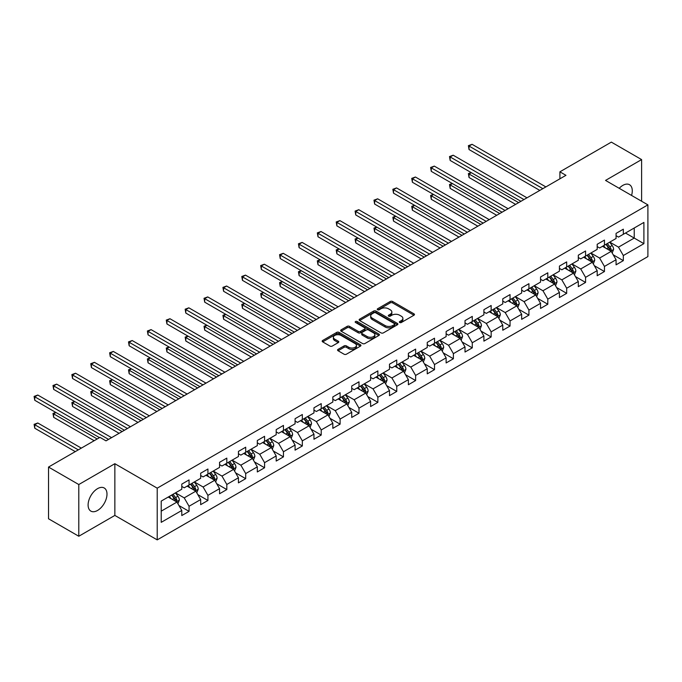 <?xml version="1.0" encoding="UTF-8"?>
<svg xmlns="http://www.w3.org/2000/svg" width="682" height="682" viewBox="0 0 682 682"><rect width="100%" height="100%" fill="white"/><g stroke="black" fill="none" stroke-linecap="round" stroke-linejoin="round"><path stroke-width="1.02" d="M399.686 322.501A1.176 0.682 0 0 0 401.348 322.501L413.974 315.212A1.679 0.972 0 0 0 414.468 314.53A1.679 0.972 0 0 0 413.974 313.839L392.593 301.495A1.679 0.972 0 0 0 390.215 301.495L377.589 308.784A1.176 0.682 0 0 0 377.248 309.261A1.176 0.682 0 0 0 377.589 309.747A1.176 0.682 0 0 0 379.252 309.747L380.888 308.801A5.379 3.103 0 0 1 388.493 308.801L390.275 309.833A5.379 3.103 0 0 1 391.852 312.024A5.379 3.103 0 0 1 390.275 314.223L388.638 315.161A1.176 0.682 0 0 0 388.297 315.647A1.176 0.682 0 0 0 388.638 316.124A1.176 0.682 0 0 0 390.3 316.124L391.937 315.178A5.379 3.103 0 0 1 399.541 315.178L401.323 316.209A5.379 3.103 0 0 1 402.9 318.4A5.379 3.103 0 0 1 401.323 320.6L399.686 321.537A1.176 0.682 0 0 0 399.345 322.023A1.176 0.682 0 0 0 399.686 322.501L399.686 321.537M97.543 510.46A13.35 7.707 120 0 0 106.273 498.695A13.35 7.707 120 0 0 104.227 487.997A13.35 7.707 120 0 0 97.543 488.653A13.35 7.707 120 0 0 88.822 500.418A13.35 7.707 120 0 0 90.868 511.116A13.35 7.707 120 0 0 97.543 510.46M631.558 195.444A13.35 7.707 120 0 0 629.52 184.72A13.35 7.707 120 0 0 622.845 185.376A13.35 7.707 120 0 0 619.213 188.309M338.059 349.372A1.679 0.972 0 0 0 337.564 350.062A1.679 0.972 0 0 0 338.059 350.744L344.06 354.205A1.679 0.972 0 0 0 346.43 354.205L360.454 346.115A1.679 0.972 0 0 0 360.948 345.424A1.679 0.972 0 0 0 360.454 344.742L339.065 332.398A1.679 0.972 0 0 0 336.695 332.398L322.671 340.488A1.679 0.972 0 0 0 322.177 341.179A1.679 0.972 0 0 0 322.671 341.861L329.918 346.047A1.679 0.972 0 0 0 332.296 346.047L338.298 342.586A1.679 0.972 0 0 0 338.784 341.895A1.679 0.972 0 0 0 338.298 341.213L334.7 339.133A4.493 2.592 0 0 1 333.387 337.3A4.493 2.592 0 0 1 336.158 334.905A4.493 2.592 0 0 1 341.06 335.467L355.134 343.592A4.493 2.592 0 0 1 356.456 345.424A4.493 2.592 0 0 1 353.677 347.829A4.493 2.592 0 0 1 348.783 347.266L346.43 345.91A1.679 0.972 0 0 0 344.06 345.91L338.059 349.372L338.059 350.744M114.857 463.709L78.788 484.535L48.524 467.059L48.524 518.772L78.788 536.248L114.857 515.422L157.218 539.88L157.218 488.167L114.857 463.709L114.857 515.422M641.609 201.241L641.609 159.588L605.539 180.415L647.9 204.873L157.218 488.167M641.609 159.588L611.345 142.12L559.905 171.821L559.905 178.812M48.524 467.059L99.964 437.367L106.017 440.862L565.958 175.317L559.905 171.821M381.008 332.876A1.679 0.972 0 0 0 383.386 332.876L397.401 324.785A1.679 0.972 0 0 0 397.896 324.095A1.679 0.972 0 0 0 397.401 323.413L376.012 311.06A1.679 0.972 0 0 0 373.642 311.06L359.619 319.159A1.679 0.972 0 0 0 359.133 319.841A1.679 0.972 0 0 0 359.619 320.531L381.008 332.876M355.995 322.757A1.176 0.682 0 0 1 357.189 322.918L357.189 321.52L378.928 334.078A1.679 0.972 0 0 1 379.422 334.76A1.679 0.972 0 0 1 378.928 335.45L364.904 343.54A1.679 0.972 0 0 1 362.534 343.54L341.145 331.196L341.145 329.824A1.679 0.972 0 0 0 340.659 330.506A1.679 0.972 0 0 0 341.145 331.196M341.145 329.824L347.147 326.363A1.679 0.972 0 0 1 349.525 326.363L358.195 331.367A1.679 0.972 0 0 0 360.573 331.367L364.555 329.074A1.679 0.972 0 0 0 365.041 328.383A1.679 0.972 0 0 0 364.555 327.701L355.527 322.484A1.176 0.682 0 0 1 355.177 322.006A1.176 0.682 0 0 1 355.902 321.375A1.176 0.682 0 0 1 357.189 321.52M157.218 539.88L647.9 256.585L647.9 204.873M178.948 505.533L189.05 511.364L189.05 506.266L200.67 499.556L200.67 504.654L207.933 500.469L207.933 495.362L219.553 488.653L219.553 493.759L226.816 489.565L226.816 484.467L238.436 477.758L238.436 482.856L245.699 478.662L245.699 473.564L257.319 466.855L257.319 471.953L264.573 467.758L264.573 462.66L276.193 455.951L276.193 461.058L283.456 456.863L283.456 451.757L295.076 445.048L295.076 450.154L302.339 445.96L302.339 440.862L313.959 434.153L313.959 439.251L321.222 435.056L321.222 429.958L332.842 423.249L332.842 428.347L340.105 424.161L340.105 419.055L351.724 412.346L351.724 417.452L358.988 413.258L358.988 408.151L370.607 401.442L370.607 406.549L377.871 402.354L377.871 397.256L389.49 390.547L389.49 395.645L396.753 391.451L396.753 386.353L408.373 379.644L408.373 384.742L415.628 380.556L415.628 375.45L427.247 368.74L427.247 373.847L434.511 369.653L434.511 364.546L446.13 357.845L446.13 362.943L453.394 358.749L453.394 353.651L465.013 346.942L465.013 352.04L472.276 347.846L472.276 342.748L483.896 336.038L483.896 341.136L491.159 336.951L491.159 331.844L502.779 325.135L502.779 330.241L510.042 326.047L510.042 320.941L521.662 314.24L521.662 319.338L528.925 315.144L528.925 310.046L540.545 303.337L540.545 308.435L547.799 304.24L547.799 299.142L559.419 292.433L559.419 297.531L566.682 293.345L566.682 288.239L578.302 281.53L578.302 286.636L585.565 282.442L585.565 277.344L597.185 270.635L597.185 275.733L604.448 271.538L604.448 266.44L616.068 259.731L616.068 264.829L623.331 260.635L623.331 255.537L643.902 243.662L643.902 222.417L634.226 228.001L634.226 238.069L643.902 243.662M189.05 511.364L181.787 515.558L181.787 510.46L161.216 522.335L161.216 501.091L181.787 489.216L181.787 484.118L189.05 479.923L189.05 485.021L200.67 478.312L200.67 473.214L207.933 469.02L207.933 474.118L219.553 467.409L219.553 462.311L226.816 458.116L226.816 463.223L238.436 456.514L238.436 451.407L245.699 447.213L245.699 452.319L257.319 445.61L257.319 440.512L264.573 436.318L264.573 441.416L276.193 434.707L276.193 429.609L283.456 425.415L283.456 430.513L295.076 423.803L295.076 418.705L302.339 414.511L302.339 419.618L313.959 412.908L313.959 407.802L321.222 403.616L321.222 408.714L332.842 402.005L332.842 396.907L340.105 392.713L340.105 397.811L351.724 391.101L351.724 386.003L358.988 381.809L358.988 386.907L370.607 380.206L370.607 375.1L377.871 370.906L377.871 376.012L389.49 369.303L389.49 364.197L396.753 360.011L396.753 365.109L408.373 358.4L408.373 353.302L415.628 349.107L415.628 354.205L427.247 347.496L427.247 342.398L434.511 338.204L434.511 343.302L446.13 336.601L446.13 331.495L453.394 327.3L453.394 332.407L465.013 325.698L465.013 320.591L472.276 316.405L472.276 321.503L483.896 314.794L483.896 309.696L491.159 305.502L491.159 310.6L502.779 303.891L502.779 298.793L510.042 294.598L510.042 299.705L521.662 292.996L521.662 287.889L528.925 283.695L528.925 288.801L540.545 282.092L540.545 276.986L547.799 272.8L547.799 277.898L559.419 271.189L559.419 266.091L566.682 261.897L566.682 266.994L578.302 260.285L578.302 255.187L585.565 250.993L585.565 256.1L597.185 249.39L597.185 244.284L604.448 240.09L604.448 245.196L616.068 238.487L616.068 233.389L623.331 229.195L623.331 234.293L643.902 222.417M187.115 486.138L195.828 491.168L184.208 497.877L175.496 492.847M181.787 486.419L184.208 487.818L189.05 485.021M184.208 497.877L189.05 506.266M195.828 491.168L200.67 499.556M205.998 475.243L214.711 480.273L203.091 486.982L194.379 481.944M200.67 475.516L203.091 476.914L207.933 474.118M203.091 486.982L207.933 495.362M214.711 480.273L219.553 488.653M224.881 464.34L233.594 469.369L221.974 476.079L213.261 471.049M219.553 464.621L221.974 466.011L226.816 463.223M221.974 476.079L226.816 484.467M233.594 469.369L238.436 477.758M243.755 453.436L252.476 458.466L240.857 465.175L232.136 460.145M238.436 453.718L240.857 455.116L245.699 452.319M240.857 465.175L245.699 473.564M252.476 458.466L257.319 466.855M262.638 442.533L271.359 447.562L259.74 454.272L251.019 449.242M257.319 442.814L259.74 444.212L264.573 441.416M259.74 454.272L264.573 462.66M271.359 447.562L276.193 455.951M281.521 431.638L290.234 436.668L278.614 443.377L269.902 438.338M276.193 431.911L278.614 433.309L283.456 430.513M278.614 443.377L283.456 451.757M290.234 436.668L295.076 445.048M300.404 420.734L309.117 425.764L297.497 432.473L288.784 427.443M295.076 421.016L297.497 422.414L302.339 419.618M297.497 432.473L302.339 440.862M309.117 425.764L313.959 434.153M319.287 409.831L327.999 414.861L316.38 421.57L307.667 416.54M313.959 410.112L316.38 411.51L321.222 408.714M316.38 421.57L321.222 429.958M327.999 414.861L332.842 423.249M338.17 398.927L346.882 403.966L335.263 410.666L326.55 405.637M332.842 399.209L335.263 400.607L340.105 397.811M335.263 410.666L340.105 419.055M346.882 403.966L351.724 412.346M357.053 388.032L365.765 393.062L354.146 399.771L345.433 394.742M351.724 388.305L354.146 389.703L358.988 386.907M354.146 399.771L358.988 408.151M365.765 393.062L370.607 401.442M375.927 377.129L384.648 382.159L373.028 388.868L364.307 383.838M370.607 377.41L373.028 378.808L377.871 376.012M373.028 388.868L377.871 397.256M384.648 382.159L389.49 390.547M394.81 366.225L403.531 371.255L391.911 377.964L383.19 372.935M389.49 366.507L391.911 367.905L396.753 365.109M391.911 377.964L396.753 386.353M403.531 371.255L408.373 379.644M413.693 355.322L422.405 360.36L410.786 367.069L402.073 362.031M408.373 355.603L410.786 357.001L415.628 354.205M410.786 367.069L415.628 375.45M422.405 360.36L427.247 368.74M432.576 344.427L441.288 349.457L429.669 356.166L420.956 351.136M427.247 344.7L429.669 346.098L434.511 343.302M429.669 356.166L434.511 364.546M441.288 349.457L446.13 357.845M451.458 333.524L460.171 338.553L448.551 345.262L439.839 340.233M446.13 333.805L448.551 335.203L453.394 332.407M448.551 345.262L453.394 353.651M460.171 338.553L465.013 346.942M470.341 322.62L479.054 327.65L467.434 334.359L458.722 329.329M465.013 322.901L467.434 324.3L472.276 321.503M467.434 334.359L472.276 342.748M479.054 327.65L483.896 336.038M489.224 311.717L497.937 316.755L486.317 323.464L477.605 318.426M483.896 311.998L486.317 313.396L491.159 310.6M486.317 323.464L491.159 331.844M497.937 316.755L502.779 325.135M508.099 300.822L516.82 305.851L505.2 312.561L496.487 307.531M502.779 301.094L505.2 302.493L510.042 299.705M505.2 312.561L510.042 320.941M516.82 305.851L521.662 314.24M526.981 289.918L535.702 294.948L524.083 301.657L515.362 296.627M521.662 290.2L524.083 291.598L528.925 288.801M524.083 301.657L528.925 310.046M535.702 294.948L540.545 303.337M545.864 279.015L554.577 284.044L542.957 290.754L534.245 285.724M540.545 279.296L542.957 280.694L547.799 277.898M542.957 290.754L547.799 299.142M554.577 284.044L559.419 292.433M564.747 268.111L573.46 273.15L561.84 279.859L553.128 274.82M559.419 268.393L561.84 269.791L566.682 266.994M561.84 279.859L566.682 288.239M573.46 273.15L578.302 281.53M583.63 257.216L592.343 262.246L580.723 268.955L572.01 263.925M578.302 257.498L580.723 258.887L585.565 256.1M580.723 268.955L585.565 277.344M592.343 262.246L597.185 270.635M602.513 246.313L611.225 251.343L599.606 258.052L590.893 253.022M597.185 246.594L599.606 247.992L604.448 245.196M599.606 258.052L604.448 266.44M611.225 251.343L616.068 259.731M625.505 233.039L634.226 238.069L618.489 247.148L609.776 242.119M616.068 235.691L618.489 237.089L623.331 234.293M618.489 247.148L623.331 255.537M78.788 484.535L78.788 536.248M161.216 511.159L176.945 502.071L168.232 497.042M176.945 502.071L181.787 510.46M613.22 254.804L623.331 260.635M594.337 265.707L604.448 271.538M575.463 276.602L585.565 282.442M556.58 287.506L566.682 293.345M537.697 298.409L547.799 304.24M518.814 309.313L528.925 315.144M499.932 320.208L510.042 326.047M481.049 331.111L491.159 336.951M462.166 342.014L472.276 347.846M443.291 352.918L453.394 358.749M424.409 363.813L434.511 369.653M405.526 374.716L415.628 380.556M386.643 385.62L396.753 391.451M367.76 396.523L377.871 402.354M348.877 407.418L358.988 413.258M329.994 418.322L340.105 424.161M311.12 429.225L321.222 435.056M292.237 440.129L302.339 445.96M273.354 451.024L283.456 456.863M254.471 461.927L264.573 467.758M235.588 472.831L245.699 478.662M216.706 483.726L226.816 489.565M197.823 494.629L207.933 500.469M400.155 322.671L401.323 321.998A5.379 3.103 0 0 0 402.9 319.798L402.9 318.4M391.852 312.024L391.852 313.422A5.379 3.103 0 0 1 390.275 315.621L389.107 316.286M413.948 315.229L392.593 302.893A1.679 0.972 0 0 0 390.215 302.893L378.058 309.909M397.401 323.413L397.401 324.785L376.012 312.458A1.679 0.972 0 0 0 373.642 312.458L359.644 320.54L359.619 319.159M394.435 324.581A1.176 0.682 0 0 0 394.776 324.095A1.176 0.682 0 0 0 394.435 323.618L375.663 312.782A1.176 0.682 0 0 0 374 312.782L372.27 313.771A5.379 3.103 0 0 0 370.701 315.971A5.379 3.103 0 0 0 372.27 318.162L385.108 325.57A5.379 3.103 0 0 0 392.713 325.57L394.435 324.581L394.435 325.97A1.176 0.682 0 0 0 394.776 325.493L394.776 324.095M370.701 315.971L370.701 317.369A5.379 3.103 0 0 0 372.27 319.56L372.27 318.162M394.435 325.97L392.713 326.968A5.379 3.103 0 0 1 385.108 326.968L372.27 319.56M341.171 331.205L347.147 327.761L347.147 326.363M365.041 328.383L365.041 329.781A1.679 0.972 0 0 1 364.555 330.463L360.573 332.765A1.679 0.972 0 0 1 358.195 332.765L349.525 327.761A1.679 0.972 0 0 0 347.147 327.761M357.189 322.918L378.902 335.459M367.197 336.567A4.493 2.592 0 0 0 372.091 337.13A4.493 2.592 0 0 0 374.87 334.726A4.493 2.592 0 0 0 373.548 332.893L368.587 330.028A1.679 0.972 0 0 0 366.217 330.028L362.236 332.33A1.679 0.972 0 0 0 361.741 333.012A1.679 0.972 0 0 0 362.236 333.703L367.197 336.567L367.197 337.957A4.493 2.592 0 0 0 372.091 338.519A4.493 2.592 0 0 0 374.87 336.124L374.87 334.726M361.741 333.012L361.741 334.41A1.679 0.972 0 0 0 362.236 335.101L362.236 333.703M367.197 337.957L362.236 335.101M356.456 345.424L356.456 346.823A4.493 2.592 0 0 1 353.677 349.227A4.493 2.592 0 0 1 348.783 348.664L346.43 347.308A1.679 0.972 0 0 0 344.06 347.308L338.084 350.761M333.387 337.3L333.387 338.698A4.493 2.592 0 0 0 334.7 340.531L334.7 339.133M338.272 342.594L334.7 340.531M360.454 344.742L360.454 346.115L339.065 333.796A1.679 0.972 0 0 0 336.695 333.796L322.697 341.878M612.18 252.996L613.621 249.373A4.535 2.617 -120 0 0 612.172 245.511L609.674 242.178M605.318 247.933L603.621 245.673M471.347 172.682L469.046 174.012L469.046 177.499L515.609 204.387M610.526 250.942L611.174 249.569A4.535 2.617 -120 0 0 609.879 246.841L607.381 243.508M606.238 244.156L609.009 247.856A2.31 1.33 60 0 1 609.435 248.563L611.174 249.569M605.923 244.344L608.421 247.677A4.535 2.617 60 0 1 609.717 250.405M469.046 177.499L468.381 173.62L518.635 202.639M468.381 173.62L471.074 172.529M542.838 188.658L469.046 146.059L472.072 144.311L545.864 186.911M539.812 190.406L469.046 149.554L469.046 146.059L468.381 145.675L472.072 144.311M469.046 149.554L468.381 145.675M593.297 263.9L594.738 260.277A4.535 2.617 -120 0 0 593.289 256.415L590.791 253.073M586.443 258.836L584.747 256.568M452.464 183.586L450.163 184.907L450.163 188.403L496.726 215.29M591.644 261.837L592.291 260.464A4.535 2.617 -120 0 0 590.996 257.736L588.498 254.403M587.355 255.059L590.126 258.759A2.31 1.33 60 0 1 590.552 259.458L592.291 260.464M587.04 255.247L589.538 258.58A4.535 2.617 60 0 1 590.842 261.308M450.163 188.403L449.498 184.524L499.753 213.543M449.498 184.524L452.2 183.432M574.423 274.803L575.855 271.172A4.535 2.617 -120 0 0 574.414 267.31L571.917 263.977M567.56 269.74L565.864 267.472M433.582 194.481L431.28 195.811L431.28 199.306L477.843 226.185M572.761 272.74L573.409 271.368A4.535 2.617 -120 0 0 572.113 268.64L569.615 265.307M568.481 265.963L571.252 269.663A2.31 1.33 60 0 1 571.669 270.362L573.409 271.368M568.157 266.142L570.655 269.484A4.535 2.617 60 0 1 571.959 272.212M431.28 199.306L430.615 195.427L480.87 224.438M430.615 195.427L433.317 194.327M523.955 199.562L450.163 156.954L453.189 155.215L526.981 197.814M520.929 201.309L450.163 160.449L450.163 156.954L449.498 156.57L453.189 155.215M450.163 160.449L449.498 156.57M505.081 210.465L431.28 167.857L434.306 166.11L508.099 208.718M502.054 212.213L431.28 171.353L431.28 167.857L430.615 167.474L434.306 166.11M431.28 171.353L430.615 167.474M555.54 285.707L556.981 282.075A4.535 2.617 -120 0 0 555.532 278.213L553.034 274.88M548.678 280.643L546.981 278.375M414.699 205.384L412.397 206.714L412.397 210.209L458.96 237.089M553.878 283.644L554.526 282.271A4.535 2.617 -120 0 0 553.23 279.543L550.732 276.21M549.598 276.866L552.369 280.566A2.31 1.33 60 0 1 552.787 281.265L554.526 282.271M549.283 277.045L551.781 280.379A4.535 2.617 60 0 1 553.076 283.107M412.397 210.209L411.732 206.331L461.987 235.341M411.732 206.331L414.434 205.231M536.657 296.602L538.098 292.979A4.535 2.617 -120 0 0 536.649 289.117L534.151 285.784M529.795 291.538L528.098 289.279M395.816 216.288L393.514 217.618L393.514 221.104L440.078 247.992M534.995 294.547L535.643 293.175A4.535 2.617 -120 0 0 534.347 290.447L531.849 287.105M530.715 287.761L533.486 291.461A2.31 1.33 60 0 1 533.904 292.169L535.643 293.175M530.4 287.949L532.898 291.282A4.535 2.617 60 0 1 534.194 294.01M393.514 221.104L392.849 217.226L443.104 246.245M392.849 217.226L395.551 216.134M517.774 307.505L519.215 303.882A4.535 2.617 -120 0 0 517.766 300.02L515.268 296.679M510.912 302.441L509.215 300.174M376.933 227.183L374.64 228.513L374.64 232.008L421.195 258.887M516.112 305.442L516.768 304.07A4.535 2.617 -120 0 0 515.464 301.342L512.966 298.008M511.832 298.665L514.603 302.365A2.31 1.33 60 0 1 515.021 303.064L516.768 304.07M511.517 298.852L514.015 302.186A4.535 2.617 60 0 1 515.311 304.914M374.64 232.008L373.966 228.129L424.221 257.148M373.966 228.129L376.669 227.029M486.198 221.369L412.397 178.761L415.423 177.013L489.224 219.621M483.171 223.116L412.397 182.256L412.397 178.761L411.732 178.377L415.423 177.013M412.397 182.256L411.732 178.377M467.315 232.264L393.514 189.664L396.54 187.917L470.341 230.516M464.289 234.011L393.514 193.159L393.514 189.664L392.849 189.281L396.54 187.917M393.514 193.159L392.849 189.281M448.432 243.167L374.64 200.559L377.666 198.812L451.458 241.419M445.406 244.915L374.64 204.054L374.64 200.559L373.966 200.176L377.666 198.812M374.64 204.054L373.966 200.176M429.549 254.071L355.757 211.463L358.783 209.715L432.576 252.323M426.523 255.818L355.757 214.958L355.757 211.463L355.092 211.079L358.783 209.715M355.757 214.958L355.092 211.079M410.666 264.974L336.874 222.366L339.9 220.618L413.693 263.226M407.64 266.722L336.874 225.861L336.874 222.366L336.209 221.982L339.9 220.618M336.874 225.861L336.209 221.982M391.783 275.869L317.991 233.27L321.017 231.522L394.81 274.121M388.757 277.617L317.991 236.756L317.991 233.27L317.326 232.886L321.017 231.522M317.991 236.756L317.326 232.886M372.909 286.772L299.108 244.165L302.135 242.417L375.927 285.025M369.883 288.52L299.108 247.66L299.108 244.165L298.443 243.781L302.135 242.417M299.108 247.66L298.443 243.781M354.026 297.676L280.225 255.068L283.252 253.32L357.053 295.928M351 299.424L280.225 258.563L280.225 255.068L279.56 254.684L283.252 253.32M280.225 258.563L279.56 254.684M335.143 308.579L261.342 265.971L264.369 264.224L338.17 306.832M332.117 310.319L261.342 269.467L261.342 265.971L260.677 265.588L264.369 264.224M261.342 269.467L260.677 265.588M316.26 319.474L242.468 276.875L245.486 275.127L319.287 317.727M313.234 321.222L242.468 280.362L242.468 276.875L241.795 276.483L245.486 275.127M242.468 280.362L241.795 276.483M297.378 330.378L223.585 287.77L226.612 286.022L300.404 328.63M294.351 332.125L223.585 291.265L223.585 287.77L222.92 287.386L226.612 286.022M223.585 291.265L222.92 287.386M278.495 341.281L204.702 298.673L207.729 296.926L281.521 339.534M275.468 343.029L204.702 302.169L204.702 298.673L204.037 298.29L207.729 296.926M204.702 302.169L204.037 298.29M259.612 352.176L185.819 309.577L188.846 307.829L262.638 350.437M256.585 353.924L185.819 313.072L185.819 309.577L185.154 309.193L188.846 307.829M185.819 313.072L185.154 309.193M240.737 363.08L166.937 320.48L169.963 318.733L243.755 361.332M237.711 364.827L166.937 323.967L166.937 320.48L166.272 320.088L169.963 318.733M166.937 323.967L166.272 320.088M221.855 373.983L148.054 331.375L151.08 329.628L224.881 372.236M218.828 375.731L148.054 334.871L148.054 331.375L147.389 330.992L151.08 329.628M148.054 334.871L147.389 330.992M202.972 384.887L129.171 342.279L132.197 340.531L205.998 383.139M199.945 386.634L129.171 345.774L129.171 342.279L128.506 341.895L132.197 340.531M129.171 345.774L128.506 341.895M184.089 395.782L110.296 353.182L113.314 351.435L187.115 394.043M181.062 397.529L110.296 356.677L110.296 353.182L109.623 352.799L113.314 351.435M110.296 356.677L109.623 352.799M165.206 406.685L91.414 364.077L94.44 362.338L168.232 404.938M162.18 408.433L91.414 367.572L91.414 364.077L90.749 363.694L94.44 362.338M91.414 367.572L90.749 363.694M498.892 318.409L500.332 314.777A4.535 2.617 -120 0 0 498.883 310.915L496.385 307.582M492.029 313.345L490.332 311.077M358.059 238.086L355.757 239.416L355.757 242.911L402.32 269.791M497.238 316.346L497.886 314.973A4.535 2.617 -120 0 0 496.581 312.245L494.083 308.912M492.95 309.568L495.72 313.268A2.31 1.33 60 0 1 496.138 313.967L497.886 314.973M492.634 309.747L495.132 313.081A4.535 2.617 60 0 1 496.428 315.817M355.757 242.911L355.092 239.032L405.347 268.043M355.092 239.032L357.786 237.933M480.009 329.312L481.449 325.681A4.535 2.617 -120 0 0 480 321.819L477.502 318.485M473.146 324.24L471.45 321.981M339.176 248.99L336.874 250.32L336.874 253.815L383.437 280.694M478.355 327.249L479.003 325.877A4.535 2.617 -120 0 0 477.707 323.149L475.201 319.815M474.067 320.472L476.837 324.172A2.31 1.33 60 0 1 477.264 324.871L479.003 325.877M473.751 320.651L476.249 323.984A4.535 2.617 60 0 1 477.545 326.712M336.874 253.815L336.209 249.936L386.464 278.947M336.209 249.936L338.903 248.836M461.126 340.207L462.567 336.584A4.535 2.617 -120 0 0 461.117 332.722L458.619 329.389M454.272 335.143L452.575 332.884M320.293 259.893L317.991 261.215L317.991 264.71L364.555 291.598M459.472 338.153L460.12 336.78A4.535 2.617 -120 0 0 458.824 334.052L456.326 330.71M455.184 331.367L457.954 335.067A2.31 1.33 60 0 1 458.381 335.774L460.12 336.78M454.868 331.554L457.366 334.888A4.535 2.617 60 0 1 458.671 337.616M317.991 264.71L317.326 260.831L367.581 289.85M317.326 260.831L320.029 259.74M442.243 351.111L443.684 347.488A4.535 2.617 -120 0 0 442.243 343.626L439.745 340.284M435.389 346.047L433.692 343.779M301.41 270.788L299.108 272.118L299.108 275.613L345.672 302.493M440.589 349.048L441.237 347.675A4.535 2.617 -120 0 0 439.941 344.947L437.443 341.614M436.301 342.27L439.08 345.97A2.31 1.33 60 0 1 439.498 346.669L441.237 347.675M435.986 342.458L438.483 345.791A4.535 2.617 60 0 1 439.788 348.519M299.108 275.613L298.443 271.734L348.698 300.745M298.443 271.734L301.146 270.635M423.369 362.014L424.809 358.382A4.535 2.617 -120 0 0 423.36 354.521L420.862 351.187M416.506 356.95L414.809 354.683M282.527 281.692L280.225 283.021L280.225 286.517L326.789 313.396M421.706 359.951L422.354 358.579A4.535 2.617 -120 0 0 421.058 355.851L418.56 352.517M417.427 353.174L420.197 356.874A2.31 1.33 60 0 1 420.615 357.573L422.354 358.579M417.111 353.353L419.609 356.686A4.535 2.617 60 0 1 420.905 359.414M280.225 286.517L279.56 282.638L329.815 311.648M279.56 282.638L282.263 281.538M404.486 372.918L405.926 369.286A4.535 2.617 -120 0 0 404.477 365.424L401.979 362.091M397.623 367.845L395.927 365.586M263.644 292.595L261.342 293.925L261.342 297.42L307.906 324.3M402.823 370.855L403.471 369.482A4.535 2.617 -120 0 0 402.175 366.754L399.678 363.421M398.544 364.077L401.314 367.777A2.31 1.33 60 0 1 401.732 368.476L403.471 369.482M398.228 364.256L400.726 367.589A4.535 2.617 60 0 1 402.022 370.317M261.342 297.42L260.677 293.541L310.932 322.552M260.677 293.541L263.38 292.442M385.603 383.813L387.044 380.189A4.535 2.617 -120 0 0 385.594 376.328L383.096 372.994M378.74 378.749L377.044 376.481M244.761 303.499L242.468 304.82L242.468 308.315L289.023 335.203M383.94 381.758L384.597 380.385A4.535 2.617 -120 0 0 383.293 377.658L380.795 374.316M379.661 374.972L382.432 378.672A2.31 1.33 60 0 1 382.849 379.38L384.597 380.385M379.345 375.16L381.843 378.493A4.535 2.617 60 0 1 383.139 381.221M242.468 308.315L241.795 304.436L292.049 333.455M241.795 304.436L244.497 303.345M366.72 394.716L368.161 391.093A4.535 2.617 -120 0 0 366.711 387.231L364.214 383.889M359.857 389.652L358.161 387.385M225.878 314.393L223.585 315.723L223.585 319.219L270.149 346.098M365.066 392.653L365.714 391.28A4.535 2.617 -120 0 0 364.41 388.552L361.912 385.219M360.778 385.876L363.549 389.575A2.31 1.33 60 0 1 363.966 390.275L365.714 391.28M360.463 386.055L362.96 389.396A4.535 2.617 60 0 1 364.256 392.124M223.585 319.219L222.92 315.34L273.167 344.35M222.92 315.34L225.614 314.24M347.837 405.62L349.278 401.988A4.535 2.617 -120 0 0 347.829 398.126L345.331 394.793M340.974 400.556L339.278 398.288M207.004 325.297L204.702 326.627L204.702 330.122L251.266 357.001M346.183 403.556L346.831 402.184A4.535 2.617 -120 0 0 345.535 399.456L343.029 396.123M341.895 396.779L344.666 400.479A2.31 1.33 60 0 1 345.092 401.178L346.831 402.184M341.58 396.958L344.078 400.291A4.535 2.617 60 0 1 345.373 403.019M204.702 330.122L204.037 326.243L254.292 355.254M204.037 326.243L206.731 325.144M328.954 416.523L330.395 412.891A4.535 2.617 -120 0 0 328.946 409.03L326.448 405.696M322.1 411.451L320.395 409.191M188.121 336.2L185.819 337.53L185.819 341.017L232.383 367.905M327.3 414.46L327.948 413.087A4.535 2.617 -120 0 0 326.652 410.359L324.155 407.026M323.012 407.683L325.783 411.374A2.31 1.33 60 0 1 326.209 412.081L327.948 413.087M322.697 407.862L325.195 411.195A4.535 2.617 60 0 1 326.499 413.923M185.819 341.017L185.154 337.147L235.409 366.157M185.154 337.147L187.857 336.047M310.071 427.418L311.512 423.795A4.535 2.617 -120 0 0 310.071 419.933L307.573 416.6M303.217 422.354L301.521 420.086M169.238 347.104L166.937 348.425L166.937 351.921L213.5 378.808M308.417 425.355L309.065 423.991A4.535 2.617 -120 0 0 307.77 421.254L305.272 417.921M304.129 418.578L306.909 422.277A2.31 1.33 60 0 1 307.326 422.985L309.065 423.991M303.814 418.765L306.312 422.098A4.535 2.617 60 0 1 307.616 424.826M166.937 351.921L166.272 348.042L216.526 377.061M166.272 348.042L168.974 346.95M291.197 438.321L292.629 434.698A4.535 2.617 -120 0 0 291.188 430.828L288.691 427.495M284.334 433.258L282.638 430.99M150.355 357.999L148.054 359.329L148.054 362.824L194.617 389.703M289.535 436.258L290.182 434.886A4.535 2.617 -120 0 0 288.887 432.158L286.389 428.825M285.255 429.481L288.026 433.181A2.31 1.33 60 0 1 288.443 433.88L290.182 434.886M284.94 429.66L287.437 433.002A4.535 2.617 60 0 1 288.733 435.73M148.054 362.824L147.389 358.945L197.644 387.956M147.389 358.945L150.091 357.845M272.314 449.225L273.755 445.593A4.535 2.617 -120 0 0 272.306 441.731L269.808 438.398M265.451 444.161L263.755 441.893M131.473 368.902L129.171 370.232L129.171 373.727L175.734 400.607M270.652 447.162L271.3 445.789A4.535 2.617 -120 0 0 270.004 443.061L267.506 439.728M266.372 440.384L269.143 444.084A2.31 1.33 60 0 1 269.56 444.783L271.3 445.789M266.057 440.563L268.555 443.897A4.535 2.617 60 0 1 269.85 446.625M129.171 373.727L128.506 369.849L178.761 398.859M128.506 369.849L131.208 368.749M253.431 460.128L254.872 456.497A4.535 2.617 -120 0 0 253.423 452.635L250.925 449.302M246.569 455.056L244.872 452.797M112.59 379.806L110.296 381.136L110.296 384.622L156.851 411.51M251.769 458.065L252.425 456.693A4.535 2.617 -120 0 0 251.121 453.965L248.623 450.632M247.489 451.279L250.26 454.979A2.31 1.33 60 0 1 250.678 455.687L252.425 456.693M247.174 451.467L249.672 454.8A4.535 2.617 60 0 1 250.967 457.528M110.296 384.622L109.623 380.744L159.878 409.763M109.623 380.744L112.325 379.652M234.548 471.023L235.989 467.4A4.535 2.617 -120 0 0 234.54 463.538L232.042 460.205M227.686 465.959L225.989 463.692M93.707 390.709L91.414 392.031L91.414 395.526L137.977 422.414M232.894 468.96L233.542 467.588A4.535 2.617 -120 0 0 232.238 464.86L229.74 461.526M228.606 462.183L231.377 465.883A2.31 1.33 60 0 1 231.795 466.59L233.542 467.588M228.291 462.37L230.789 465.704A4.535 2.617 60 0 1 232.085 468.432M91.414 395.526L90.749 391.647L140.995 420.666M90.749 391.647L93.443 390.556M215.665 481.927L217.106 478.304A4.535 2.617 -120 0 0 215.657 474.433L213.159 471.1M208.803 476.863L207.106 474.595M74.832 401.604L72.531 402.934L72.531 406.429L119.094 433.309M214.012 479.864L214.66 478.491A4.535 2.617 -120 0 0 213.355 475.763L210.857 472.43M209.724 473.086L212.494 476.786A2.31 1.33 60 0 1 212.912 477.485L214.66 478.491M209.408 473.265L211.906 476.607A4.535 2.617 60 0 1 213.202 479.335M72.531 406.429L71.866 402.55L122.121 431.561M71.866 402.55L74.56 401.451M146.323 417.589L72.531 374.981L75.557 373.233L149.349 415.841M143.297 419.336L72.531 378.476L72.531 374.981L71.866 374.597L75.557 373.233M72.531 378.476L71.866 374.597M196.783 492.83L198.223 489.199A4.535 2.617 -120 0 0 196.774 485.337L194.276 482.003M189.928 487.766L188.223 485.499M55.95 412.508L53.648 413.838L53.648 417.333L94.159 440.717M195.129 490.767L195.777 489.395A4.535 2.617 -120 0 0 194.481 486.667L191.983 483.333M190.841 483.99L193.611 487.69A2.31 1.33 60 0 1 194.038 488.389L195.777 489.395M190.525 484.169L193.023 487.502A4.535 2.617 60 0 1 194.327 490.23M53.648 417.333L52.983 413.454L97.185 438.969M52.983 413.454L55.685 412.354M127.44 428.492L53.648 385.884L56.674 384.137L130.467 426.744M124.414 430.24L53.648 389.379L53.648 385.884L52.983 385.5L56.674 384.137M53.648 389.379L52.983 385.5M177.9 503.725L179.34 500.102A4.535 2.617 -120 0 0 177.9 496.24L175.393 492.907M171.046 498.661L169.349 496.402M81.329 448.125L37.791 422.993L34.765 424.741L34.765 428.228L75.276 451.62M176.246 501.671L176.894 500.298A4.535 2.617 -120 0 0 175.598 497.57L173.1 494.228M171.958 494.885L174.737 498.585A2.31 1.33 60 0 1 175.155 499.292L176.894 500.298M171.642 495.072L174.14 498.406A4.535 2.617 60 0 1 175.445 501.134M34.765 428.228L34.1 424.349L78.302 449.873M34.1 424.349L37.791 422.993M108.557 439.387L34.765 396.788L37.791 395.04L111.584 437.639M99.487 437.639L34.765 400.283L34.765 396.788L34.1 396.404L37.791 395.04M34.765 400.283L34.1 396.404M401.323 321.998L401.323 320.6M388.638 316.124L388.638 315.161M390.275 315.621L390.275 314.223M377.589 309.747L377.589 308.784M390.215 302.893L390.215 301.495M392.593 302.893L392.593 301.495M413.974 315.212L413.974 313.839M373.642 312.458L373.642 311.06M376.012 312.458L376.012 311.06M385.108 326.968L385.108 325.57M392.713 326.968L392.713 325.57M349.525 327.761L349.525 326.363M358.195 332.765L358.195 331.367M360.573 332.765L360.573 331.367M364.555 330.463L364.555 329.074M378.928 335.45L378.928 334.078M344.06 347.308L344.06 345.91M346.43 347.308L346.43 345.91M348.783 348.664L348.783 347.266M338.298 342.586L338.298 341.213M322.671 341.861L322.671 340.488M336.695 333.796L336.695 332.398M339.065 333.796L339.065 332.398M610.782 251.087L613.595 249.459M609.879 246.841L612.172 245.511M606.648 248.7L608.421 247.677M591.899 261.99L594.713 260.362M590.996 257.736L593.289 256.415M587.765 259.603L589.538 258.58M573.016 272.885L575.83 271.265M572.113 268.64L574.414 267.31M568.882 270.507L570.655 269.484M554.134 283.789L556.947 282.169M553.23 279.543L555.532 278.213M550.007 281.402L551.781 280.379M535.251 294.692L538.064 293.064M534.347 290.447L536.649 289.117M531.125 292.305L532.898 291.282M516.368 305.596L519.181 303.967M515.464 301.342L517.766 300.02M512.242 303.209L514.015 302.186M497.485 316.491L500.298 314.871M496.581 312.245L498.883 310.915M493.359 314.112L495.132 313.081M478.611 327.394L481.424 325.766M477.707 323.149L480 321.819M474.476 325.007L476.249 323.984M459.728 338.298L462.541 336.669M458.824 334.052L461.117 332.722M455.593 335.911L457.366 334.888M440.845 349.201L443.658 347.573M439.941 344.947L442.243 343.626M436.71 346.814L438.483 345.791M421.962 360.096L424.775 358.476M421.058 355.851L423.36 354.521M417.827 357.718L419.609 356.686M403.079 370.999L405.892 369.371M402.175 366.754L404.477 365.424M398.953 368.612L400.726 367.589M384.196 381.903L387.009 380.275M383.293 377.658L385.594 376.328M380.07 379.516L381.843 378.493M365.313 392.798L368.127 391.178M364.41 388.552L366.711 387.231M361.187 390.419L362.96 389.396M346.43 403.701L349.252 402.082M345.535 399.456L347.829 398.126M342.304 401.323L344.078 400.291M327.556 414.605L330.369 412.977M326.652 410.359L328.946 409.03M323.421 412.218L325.195 411.195M308.673 425.508L311.486 423.88M307.77 421.254L310.071 419.933M304.539 423.121L306.312 422.098M289.79 436.403L292.604 434.784M288.887 432.158L291.188 430.828M285.656 434.025L287.437 433.002M270.907 447.307L273.721 445.687M270.004 443.061L272.306 441.731M266.781 444.92L268.555 443.897M252.025 458.21L254.838 456.582M251.121 453.965L253.423 452.635M247.898 455.823L249.672 454.8M233.142 469.114L235.955 467.485M232.238 464.86L234.54 463.538M229.016 466.727L230.789 465.704M214.259 480.009L217.081 478.389M213.355 475.763L215.657 474.433M210.133 477.63L211.906 476.607M195.384 490.912L198.198 489.292M194.481 486.667L196.774 485.337M191.25 488.525L193.023 487.502M176.502 501.816L179.315 500.187M175.598 497.57L177.9 496.24M172.367 499.429L174.14 498.406"/></g></svg>
